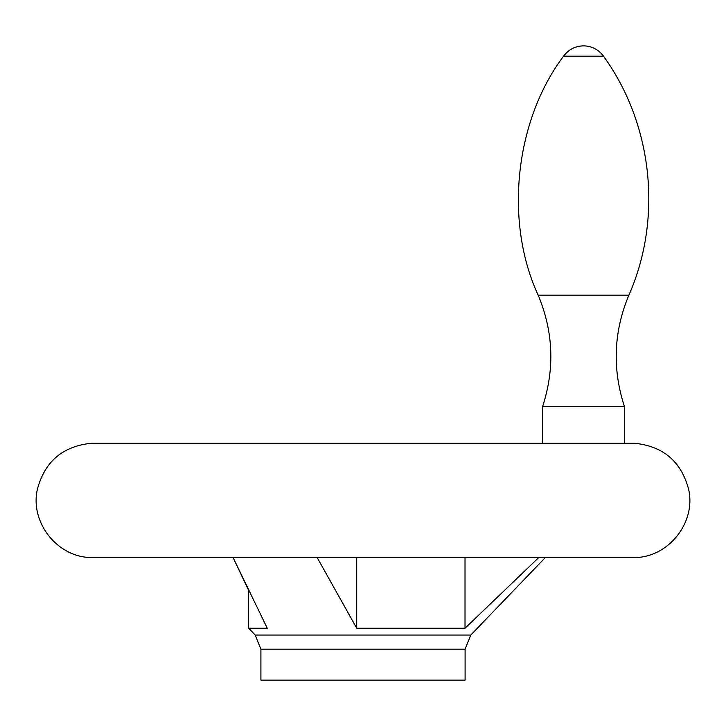 <?xml version="1.0" encoding="UTF-8"?>
<svg xmlns="http://www.w3.org/2000/svg" width="726" height="726" viewBox="0 0 726 726"><rect width="100%" height="100%" fill="white"/><g stroke="black" fill="none" stroke-linecap="round" stroke-linejoin="round"><path stroke-width="1.09" d="M267.268 628.235L233.082 557.55L248.655 590.456L248.655 628.235L267.268 628.235M465.021 557.55L465.021 628.235L538.756 557.55L465.021 628.235L356.711 628.235L317.162 557.55M356.711 557.55L356.711 628.235M538.184 295.192L628.861 295.192C662.793 218.417 652.792 124.128 603.487 56.183L563.558 56.183C568.549 49.531 575.21 46.101 583.523 45.883A24.502 24.502 0 0 0 563.558 56.183C514.879 120.761 504.143 221.838 538.184 295.192C553.384 331.673 554.882 368.699 542.685 406.288L624.36 406.288L624.36 443.305M542.685 406.288L542.685 443.305M260.906 649.198L465.094 649.198L465.094 680.117L260.906 680.117L260.906 649.198L255.207 635.041L248.655 628.235M465.094 649.198L470.793 635.041L255.207 635.041M634.905 557.55L91.095 557.55L634.905 557.55C668.827 557.223 696.325 522.148 688.575 489.133C681.188 461.573 663.292 446.29 634.905 443.305L91.095 443.305C62.708 446.29 44.812 461.573 37.425 489.133C29.675 522.148 57.172 557.223 91.095 557.55M634.814 443.305L91.186 443.305M470.793 635.041L545.335 557.55M603.487 56.183A24.502 24.502 0 0 0 583.523 45.883M628.861 295.192C613.661 331.664 612.163 368.699 624.36 406.288"/></g></svg>
